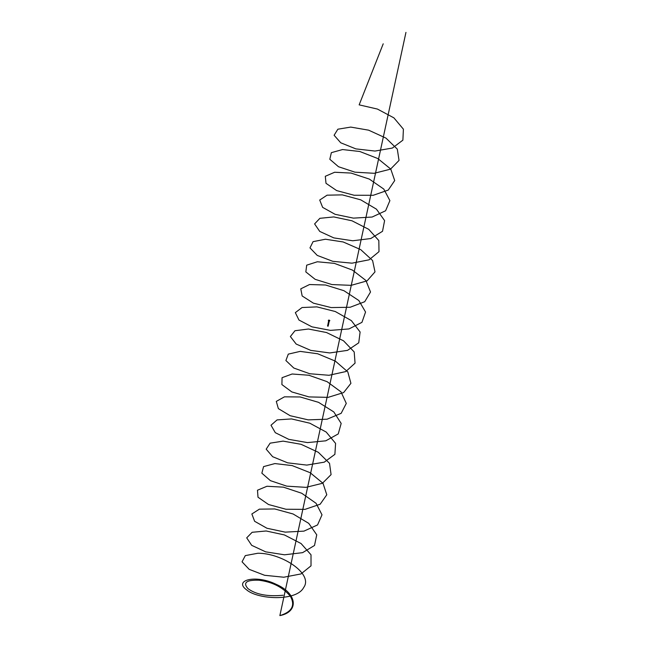 <?xml version="1.0" encoding="UTF-8"?>
<svg xmlns="http://www.w3.org/2000/svg" width="648" height="648" viewBox="0 0 648 648"><rect width="100%" height="100%" fill="white"/><g stroke="black" fill="none" stroke-linecap="round" stroke-linejoin="round"><path stroke-width="0.97" d="M329.297 320.371L329.225 320.266A0.753 0.502 139.4 0 0 329.233 320.258L329.241 320.242A0.551 0.518 167.1 0 1 329.273 320.266L329.168 320.169A0.753 0.421 88.6 0 1 329.168 320.177L329.184 320.177A0.745 0.421 -91.4 0 0 329.16 320.169A0.753 0.567 -51.4 0 1 329.152 320.169L329.038 320.12A0.745 0.632 96.3 0 0 328.99 320.128A0.745 0.632 -83.7 0 1 329.03 320.12L329.071 320.258A0.753 0.527 135.9 0 0 328.933 320.306L328.868 320.25A0.753 0.543 -47.3 0 1 329.014 320.201L328.981 320.177A0.551 0.518 179 0 1 329.014 320.177L329.014 320.185A0.753 0.567 -51.4 0 1 329.022 320.177L328.941 320.128A0.745 0.632 -83.7 0 1 328.99 320.12A0.745 0.632 96.3 0 0 328.949 320.128L328.949 320.136M328.601 320.217L329.378 320.768L328.56 320.242A0.753 0.753 0 0 1 329.63 320.476M328.123 325.693L327.645 325.839L327.961 326.349L328.852 320.809M327.969 326.171L328.868 320.76M327.969 326.268L328.82 320.987M327.75 325.92L329.03 321.335M327.945 326.357L327.888 325.288M328.196 325.183L328.512 323.838M328.115 324.867L328.18 323.943M328.512 324.186L327.969 324.405L328.188 323.903M328.998 321.594L328.803 321.027M329.144 321.27L328.706 321.084M329.095 321.206L328.658 321.311M329.046 321.432L328.609 321.538M328.965 322.105L328.56 321.756M328.949 321.878L328.293 322.429L328.925 322.299M328.852 322.502L328.244 322.655L328.949 322.688L328.463 322.21M328.755 323.069L328.317 322.882M328.609 323.449L328.171 323.555M328.52 324.186L328.074 324M328.487 324.356L328.026 324.227M328.52 324.284L327.977 324.454M327.831 325.077L328.374 324.956L327.88 324.826M328.325 325.175L327.831 325.126M328.22 325.247L327.734 325.385L328.277 325.312M328.171 325.466L327.734 325.571M327.686 325.733L328.171 325.644M327.734 325.385L328.236 325.466M328.123 325.377L327.661 325.345M328.325 325.085L327.71 325.118L328.415 325.158M327.758 324.899L328.374 324.834M328.171 323.49L328.674 323.449M328.739 323.206L328.22 323.141L328.722 323.222M328.301 322.834L328.828 322.785M328.512 321.797L328.998 321.943M328.56 321.7L329.079 321.635M328.609 321.465L329.152 321.368M328.649 321.278L329.16 321.206M328.739 321.027L329.216 320.995M327.564 325.79L328.269 325.831L327.564 325.79M327.734 325.507L328.22 325.418M327.977 324.389L328.56 324.478L327.977 324.381M328.026 324.162L328.609 324.259L328.018 324.194M328.074 323.935L328.658 324.032L328.074 323.935M328.609 323.627L328.001 323.773L328.641 323.652M328.682 323.425L328.05 323.555L328.658 323.401M328.463 322.024L328.949 322.056M328.439 321.756L329.144 321.789L328.439 321.756M328.487 321.529L329.192 321.57L328.487 321.529M329.289 321.116L328.585 321.084L329.257 320.995M328.649 320.857L329.176 320.995L328.649 320.857M327.613 325.571L328.277 325.474M328.269 322.923L328.852 323.133M328.415 322.25L328.901 322.283M328.463 322.145L329.006 322.113M329.322 320.201A0.745 0.502 113.4 0 1 329.346 320.225A0.745 0.502 -66.6 0 0 329.314 320.201L329.314 320.201A0.745 0.543 132.7 0 0 329.184 320.185A0.753 0.543 -47.3 0 1 329.314 320.201L329.443 320.833L328.487 320.169M383.211 43.813L359.154 104.863L377.436 109.067L393.903 117.863L403.404 129.179L402.886 140.154L392.388 148.044L374.981 151.057L355.857 148.886L340.735 142.787L334.109 135.262L337.867 129.203L350.738 127.089L368.639 130.175L385.981 138.121L397.305 149.121L399.038 160.421L390.501 169.16L374.18 173.299L354.934 172.174L338.515 166.739L329.816 159.27L331.363 152.661L342.549 149.55L359.826 151.502L377.768 158.525L390.768 169.088L394.705 180.565L388.249 190.067L373.24 195.291L354.14 195.259L336.652 190.585L326.001 183.319L325.304 176.288L334.643 172.255L351.038 173.065L369.336 179.091L383.802 189.086L389.894 200.621L385.601 210.77L372.114 217.04L353.427 218.133L335.113 214.318L322.647 207.376L319.715 200.046L327.07 195.178L342.338 194.878L360.717 199.835L376.448 209.166L384.596 220.612L382.523 231.287L370.745 238.545L352.731 240.773L333.841 237.905L319.748 231.425L314.604 223.924L319.869 218.319L333.785 216.926L351.977 220.79L368.744 229.335L378.821 240.562L378.999 251.651L369.085 259.816L351.986 263.177L332.797 261.322L317.253 255.417L309.979 247.892L313.065 241.655L325.434 239.225L343.173 241.963L360.725 249.634L372.584 260.512L374.998 271.877L367.092 280.868L351.151 285.347L331.922 284.553L315.155 279.337L305.832 271.917L306.69 265.17L317.326 261.768L334.36 263.363L352.439 270.086L365.909 280.487L370.518 291.997L364.727 301.709L350.163 307.265L331.16 307.573L313.397 303.159L302.162 295.974L300.777 288.838L309.517 284.537L325.588 285.007L343.942 290.701L358.822 300.51L365.553 312.028L361.949 322.348L348.972 328.933L330.456 330.375L311.939 326.843L298.955 320.031L295.334 312.636L302.057 307.533L316.929 306.885L335.275 311.518L351.354 320.606L360.11 332.003L358.733 342.824L347.514 350.366L329.751 352.949L310.748 350.382L296.176 344.064L290.369 336.547L294.97 330.731L308.432 329.014L326.511 332.529L343.545 340.816L354.189 351.953L355.064 363.139L345.757 371.571L328.99 375.281L309.76 373.742L293.811 368.04L285.898 360.531L288.295 354.124L300.154 351.386L317.698 353.776L335.437 361.163L347.822 371.903L350.916 383.333L343.651 392.55L328.115 397.37L308.926 396.908L291.819 391.935L281.896 384.572L282.066 377.687L292.135 374.001L308.894 375.249L327.086 381.664L341.01 391.886L346.283 403.412L341.156 413.327L327.07 419.207L308.189 419.864L290.166 415.716L278.373 408.629L276.291 401.404L284.432 396.843L300.154 396.965L318.533 402.335L333.809 411.934L341.172 423.428L338.248 433.917L325.798 440.81L307.492 442.6L288.797 439.36L275.303 432.686L271.002 425.234L277.077 419.904L291.535 418.924L309.833 423.209L326.228 432.07L335.583 443.394L334.894 454.337L324.251 462.17L306.771 465.094L287.671 462.842L272.654 456.702L266.19 449.169L270.111 443.167L283.103 441.126L301.045 444.293L318.322 452.312L329.524 463.344L331.079 474.611L322.396 483.303L305.986 487.353L286.732 486.146L270.41 480.654L261.857 473.178L263.574 466.609L274.898 463.571L292.224 465.604L310.133 472.7L323.012 483.303L326.786 494.772L320.169 504.217L305.054 509.36L285.938 509.247L268.523 504.517L258.009 497.227L257.483 490.22L266.968 486.259L283.435 487.158L301.717 493.258L316.078 503.302L322.007 514.828L317.552 524.937L303.944 531.133L285.217 532.138L266.96 528.258L254.624 521.292L251.861 513.977L259.37 509.166L274.728 508.947L293.107 513.986L308.756 523.365L316.751 534.827L314.515 545.47L302.6 552.655L284.521 554.801L265.672 551.853L251.683 545.332L246.71 537.848L252.137 532.292L266.166 530.979L284.375 534.924L301.069 543.534L311.008 554.785L311.016 565.842L300.964 573.942L283.784 577.222L264.611 575.286L249.164 569.333L242.052 561.808L245.3 555.611L257.791 553.262C282.188 553.028 313.583 574.136 303.709 587.461C296.598 601.709 257.515 599.481 246.596 589.818C233.264 580.284 255.717 574.209 276.186 584.35C297.481 593.544 299.012 611.971 279.863 615.6L405.948 32.4M279.863 615.6C291.94 611.898 295.456 605.475 290.401 596.322C282.901 587.29 272.371 581.92 258.803 580.211C246.313 579.895 242.708 582.706 247.99 588.635C255.928 594.516 267.624 596.719 283.087 595.253M329.735 320.436L328.309 320.46L329.775 320.703M328.382 320.663L329.621 320.93M328.342 320.396L329.775 320.776L328.698 320.104"/></g></svg>
